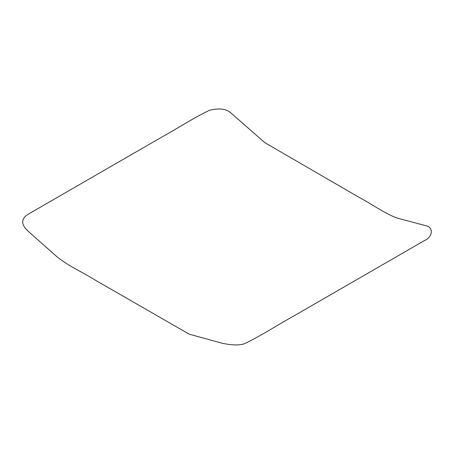 <?xml version="1.0" encoding="UTF-8"?>
<svg xmlns="http://www.w3.org/2000/svg" width="454" height="454" viewBox="0 0 454 454"><rect width="100%" height="100%" fill="white"/><g stroke="black" fill="none" stroke-linecap="round" stroke-linejoin="round"><path stroke-width="0.68" d="M264.705 142.579L359.205 197.433C371.792 204.056 384.663 213.545 397.068 218.016L425.54 225.638C433.74 226.807 432.991 237.05 424.484 240.546L293.415 316.217C277.008 325.246 261.998 335.256 244.689 343.65C237.862 346.158 228.424 344.382 223.005 343.462L189.295 334.218L94.795 279.868C82.208 271.935 69.337 266.623 56.932 256.731L28.46 231.483C20.458 224.276 20.81 218.266 29.516 213.454L160.585 137.783C176.992 128.754 192.002 118.744 209.311 110.35C216.138 108.506 225.576 107.774 230.995 113.012L264.705 142.579"/></g></svg>
